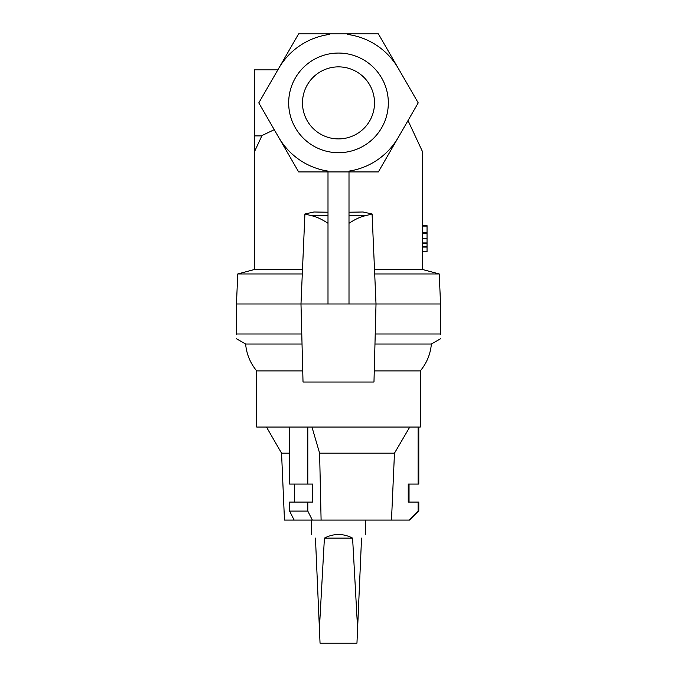 <?xml version="1.0" encoding="UTF-8"?>
<svg xmlns="http://www.w3.org/2000/svg" width="677" height="677" viewBox="0 0 677 677"><rect width="100%" height="100%" fill="white"/><g stroke="black" fill="none" stroke-linecap="round" stroke-linejoin="round"><path stroke-width="1.02" d="M418.098 427.043L418.098 484.072L408.248 484.072L408.248 502.08L418.098 502.08L418.098 511.084L418.792 511.084L409.788 520.088L294.148 520.088L289.604 511.084L307.798 511.084L312.342 520.088M289.604 453.175L281.556 453.175L284.475 520.088L294.148 520.088M349.002 303.981L376.014 303.981L373.975 382.023L303.025 382.023L300.986 303.981L349.002 303.981L349.002 171.916M422.541 225.678L427.043 225.678L422.541 225.678L427.043 225.678L422.541 225.678L427.043 225.678L422.541 225.678L427.043 225.678L427.043 232.795L422.541 232.795M427.043 251.616L422.541 251.616L427.043 251.616L422.541 251.616L427.043 251.616L427.043 246.809L422.541 246.809L427.043 246.809L427.043 243.204L422.541 243.204L427.043 243.204L427.043 238.406L422.541 238.406L427.043 238.406L427.043 232.795M408.011 120.557L422.541 151.724L422.541 269.497L374.516 269.497M277.849 69.866L254.459 69.866L254.459 269.497L302.484 269.497M274.261 129.679L262.007 135.527L254.459 151.724M327.998 212.231L313.959 211.994L304.912 213.991L300.986 303.981L236.451 303.981L237.762 273.965L302.289 273.965M254.459 269.497L237.762 273.965M327.998 223.3C321.922 219.297 316.548 216.792 311.877 215.794L304.912 213.991M327.998 171.112A69.037 69.037 0 0 1 278.712 137.397A69.037 69.037 0 0 0 327.998 171.112M278.712 68.369A69.037 69.037 0 0 1 329.496 34.442A69.037 69.037 0 0 0 278.712 68.369A69.037 69.037 0 0 1 329.496 34.442A69.037 69.037 0 0 0 278.712 68.369M298.642 171.916L258.783 102.887L298.642 33.85L378.358 33.85L418.217 102.887L378.358 171.916L298.642 171.916M302.484 102.887A36.016 36.016 0 0 0 356.508 134.08A36.016 36.016 0 0 0 356.508 71.694A36.016 36.016 0 0 0 302.484 102.887M388.327 102.887A49.827 49.827 0 0 1 313.586 146.037A49.827 49.827 0 0 1 313.586 59.737A49.827 49.827 0 0 1 388.327 102.887M327.998 303.981L327.998 171.916M349.002 212.231L363.041 211.994L372.088 213.991L376.014 303.981L440.549 303.981L440.549 333.998C440.549 340.277 440.549 340.277 440.549 333.998L375.236 333.998M422.541 269.497L439.238 273.965L374.711 273.965M349.002 223.3C355.078 219.297 360.452 216.792 365.123 215.794L372.088 213.991M439.238 273.965L440.549 303.981M349.002 171.112A69.037 69.037 0 0 0 398.288 137.397A69.037 69.037 0 0 1 349.002 171.112M398.288 68.369A69.037 69.037 0 0 0 347.504 34.442A69.037 69.037 0 0 1 398.288 68.369A69.037 69.037 0 0 0 347.504 34.442A69.037 69.037 0 0 1 398.288 68.369M302.027 344.043L245.624 344.043L236.451 338.745M301.764 333.998L236.451 333.998L236.451 334.633M236.451 333.998C236.451 340.277 236.451 340.277 236.451 333.998L236.451 303.981M374.263 370.894L420.29 370.894C426.755 363.084 430.454 354.13 431.376 344.043L374.973 344.043M440.549 334.641L440.549 333.998M420.29 370.894L420.29 427.043L256.71 427.043L256.71 370.894L302.737 370.894M321.101 520.088L319.612 453.175L394.471 453.175L391.492 520.088M409.763 427.043L394.471 453.175M319.612 453.175L311.962 427.043M289.604 511.084L289.604 502.08L307.798 502.08L307.798 511.084M289.604 427.043L289.604 484.072L307.798 484.072L307.798 427.043M294.529 484.072L294.529 502.08M307.798 502.08L312.723 502.08L312.723 484.072L307.798 484.072M418.098 502.08L418.792 502.08L418.792 511.084M409.01 520.088L418.098 511.084M418.792 427.043L418.792 484.072L418.098 484.072M408.248 502.08L408.248 484.072M365.512 534.466L365.512 520.088M315.457 538.097C310.218 533.307 310.218 533.307 315.457 538.097L320.043 643.15L356.957 643.15L357.6 628.442L352.59 538.097L324.41 538.097L319.4 628.442M324.41 538.097C333.803 533.307 343.197 533.307 352.59 538.097M361.543 538.097C366.782 533.307 366.782 533.307 361.543 538.097L357.6 628.442M427.043 226.093L422.541 226.093M427.043 233.176L422.541 233.176M427.043 238.245L422.541 238.245M427.043 238.676L422.541 238.676M427.043 242.941L422.541 242.941M327.998 215.794L311.877 215.794M349.002 215.794L365.123 215.794M427.043 246.64L422.541 246.64M427.043 247.08L422.541 247.08M427.043 251.345L422.541 251.345M254.459 135.899L261.838 135.899M431.376 344.043L440.549 338.745M256.71 370.894C250.245 363.084 246.546 354.13 245.624 344.043M281.556 453.175L266.467 427.043M409.035 502.08L409.035 484.072M311.488 534.466L311.488 520.088"/></g></svg>
